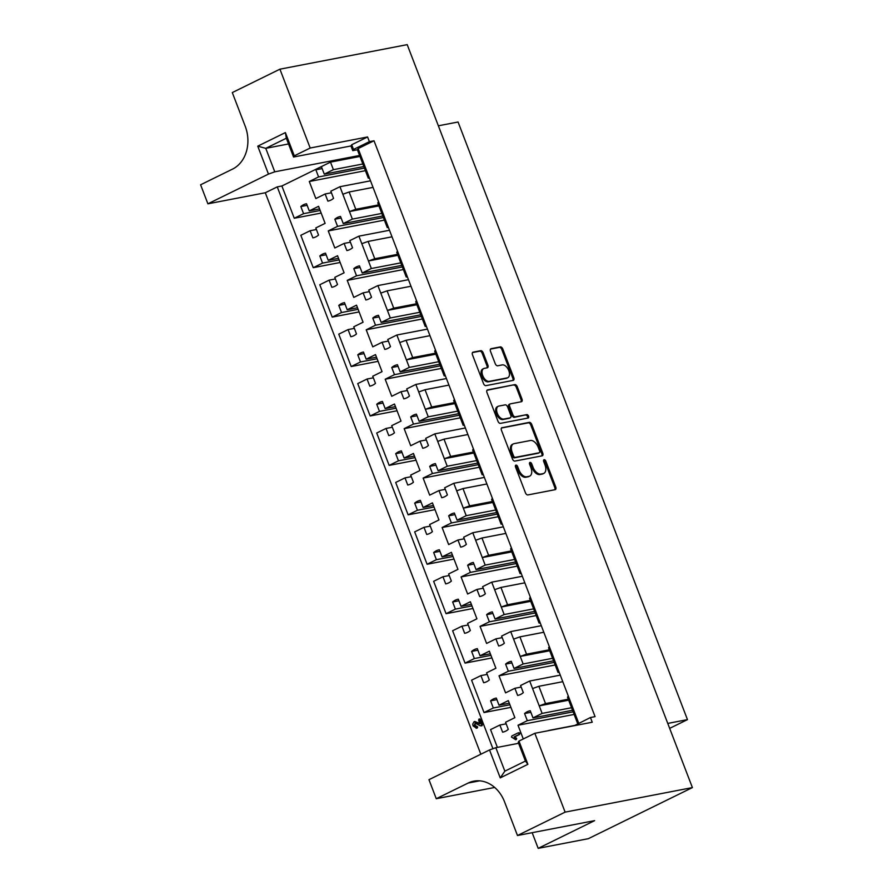 <?xml version="1.0" encoding="UTF-8"?>
<svg xmlns="http://www.w3.org/2000/svg" width="893" height="893" viewBox="0 0 893 893"><rect width="100%" height="100%" fill="white"/><g stroke="black" fill="none" stroke-linecap="round" stroke-linejoin="round"><path stroke-width="1.34" d="M515.953 465.119A1.831 1.049 63.9 0 0 515.797 465.164A1.831 1.049 63.9 0 0 515.54 467.017L525.441 492.791A2.623 1.507 63.9 0 0 527.886 494.934L555.145 489.677A2.623 1.507 63.9 0 0 555.368 489.598A2.623 1.507 63.9 0 0 555.725 486.953L545.835 461.179A1.831 1.049 63.9 0 0 544.127 459.683A1.831 1.049 63.9 0 0 543.971 459.739A1.831 1.049 63.9 0 0 543.714 461.592L544.998 464.929A8.383 4.822 63.9 0 1 543.837 473.379A8.383 4.822 63.9 0 1 543.123 473.625L540.857 474.06A8.383 4.822 63.9 0 1 533.032 467.229L531.748 463.891A1.831 1.049 63.9 0 0 530.04 462.407A1.831 1.049 63.9 0 0 529.884 462.451A1.831 1.049 63.9 0 0 529.627 464.304L530.911 467.642A8.383 4.822 63.9 0 1 529.761 476.103A8.383 4.822 63.9 0 1 529.047 476.337L526.77 476.773A8.383 4.822 63.9 0 1 518.945 469.941L517.661 466.615A1.831 1.049 63.9 0 0 515.953 465.119M378.554 204.899L355.782 209.297L349.476 211.563L339.943 186.715L330.823 191.191L333.558 198.324A17.347 14.02 79.1 0 1 327.988 201.092A17.347 14.02 79.1 0 1 327.876 201.115L325.141 193.982L315.832 198.559L309.279 181.502L318.589 176.937L315.854 169.793A17.347 14.02 79.1 0 1 318.544 167.996L281.887 185.99L294.266 218.249L303.575 213.673L300.841 206.54A17.347 14.02 79.1 0 1 306.411 203.771A17.347 14.02 79.1 0 1 306.522 203.749L309.268 210.882L318.578 206.316L325.119 223.362L315.809 227.938L318.544 235.071A17.347 14.02 79.1 0 1 312.974 237.839A17.347 14.02 79.1 0 1 312.863 237.862L310.128 230.729L300.818 235.294L313.242 267.677L322.552 263.1L319.817 255.967A17.347 14.02 79.1 0 1 325.387 253.199A17.347 14.02 79.1 0 1 325.499 253.177L328.233 260.309L337.554 255.744L344.095 272.8L334.786 277.366L337.521 284.499A17.347 14.02 79.1 0 1 331.95 287.267A17.347 14.02 79.1 0 1 331.839 287.289L329.104 280.156L319.794 284.733L332.218 317.104L341.528 312.539L338.793 305.406A17.347 14.02 79.1 0 1 344.363 302.638A17.347 14.02 79.1 0 1 344.475 302.615L347.21 309.748L356.519 305.172L363.071 322.228L353.762 326.793L356.497 333.926A17.347 14.02 79.1 0 1 350.927 336.706A17.347 14.02 79.1 0 1 350.815 336.717L348.08 329.584L338.76 334.161L351.195 366.532L360.504 361.966L357.769 354.834A17.347 14.02 79.1 0 1 363.339 352.065A17.347 14.02 79.1 0 1 363.451 352.043L366.186 359.176L375.495 354.61L382.048 371.655L372.738 376.232L375.473 383.365A17.347 14.02 79.1 0 1 369.903 386.133A17.347 14.02 79.1 0 1 369.791 386.156L367.045 379.023L357.736 383.588L370.171 415.971L379.48 411.394L376.734 404.261A17.347 14.02 79.1 0 1 382.304 401.493A17.347 14.02 79.1 0 1 382.427 401.47L385.162 408.603L394.472 404.038L401.024 421.094L391.703 425.66L394.449 432.792A17.347 14.02 79.1 0 1 388.879 435.561A17.347 14.02 79.1 0 1 388.768 435.583L386.022 428.45L376.712 433.016L389.147 465.398L398.457 460.821L395.711 453.689A17.347 14.02 79.1 0 1 401.281 450.92A17.347 14.02 79.1 0 1 401.404 450.898L404.138 458.042L413.448 453.465L419.989 470.522L410.68 475.087L413.426 482.22A17.347 14.02 79.1 0 1 407.855 484.988A17.347 14.02 79.1 0 1 407.733 485.011L404.998 477.878L395.688 482.454L408.112 514.826L417.422 510.26L414.687 503.127A17.347 14.02 79.1 0 1 420.257 500.359A17.347 14.02 79.1 0 1 420.369 500.337L423.115 507.47L432.424 502.893L438.965 519.949L429.656 524.526L432.391 531.659A17.347 14.02 79.1 0 1 426.821 534.427A17.347 14.02 79.1 0 1 426.709 534.449L423.974 527.316L414.665 531.882L427.088 564.253L436.398 559.688L433.663 552.555A17.347 14.02 79.1 0 1 439.233 549.787A17.347 14.02 79.1 0 1 439.345 549.764L442.091 556.897L451.4 552.332L457.942 569.377L448.632 573.953L451.367 581.086A17.347 14.02 79.1 0 1 445.797 583.855A17.347 14.02 79.1 0 1 445.685 583.877L442.95 576.744L433.641 581.31L446.065 613.692L455.374 609.115L452.639 601.982A17.347 14.02 79.1 0 1 458.209 599.214A17.347 14.02 79.1 0 1 458.321 599.192L461.056 606.325L470.377 601.759L476.918 618.816L467.608 623.381L470.343 630.514A17.347 14.02 79.1 0 1 464.773 633.282A17.347 14.02 79.1 0 1 464.661 633.304L461.927 626.172L452.617 630.748L465.041 663.119L474.35 658.554L471.616 651.421A17.347 14.02 79.1 0 1 477.186 648.653A17.347 14.02 79.1 0 1 477.297 648.631L480.032 655.763L489.342 651.187L495.894 668.243L486.585 672.809L489.319 679.941A17.347 14.02 79.1 0 1 483.749 682.71A17.347 14.02 79.1 0 1 483.638 682.732L480.903 675.599L471.582 680.176L484.017 712.547L493.327 707.982L490.592 700.849A17.347 14.02 79.1 0 1 496.162 698.08A17.347 14.02 79.1 0 1 496.274 698.058L499.008 705.191L508.318 700.625L514.87 717.671L505.561 722.247L508.296 729.38A17.347 14.02 79.1 0 1 502.726 732.148A17.347 14.02 79.1 0 1 502.614 732.171L499.868 725.038L490.558 729.603L497.39 747.385M549.329 649.78L526.546 654.167L520.239 656.433L510.707 631.597L501.598 636.073L504.333 643.206A17.347 14.02 79.1 0 1 498.763 645.974A17.347 14.02 79.1 0 1 498.651 645.996L495.916 638.863L486.596 643.429L480.054 626.373L489.364 621.807L486.629 614.674A17.347 14.02 79.1 0 1 492.199 611.906A17.347 14.02 79.1 0 1 492.311 611.884L495.046 619.016L504.165 614.54L494.633 589.704L500.94 587.438L507.57 604.74L501.274 607.006L530.721 601.324M494.633 589.704L491.73 582.169L482.622 586.645L485.357 593.778A17.347 14.02 79.1 0 1 479.787 596.546A17.347 14.02 79.1 0 1 479.675 596.569L476.94 589.436L467.631 594.001L461.078 576.945L470.388 572.38L467.653 565.247A17.347 14.02 79.1 0 1 473.223 562.478A17.347 14.02 79.1 0 1 473.335 562.456L476.069 569.589L485.189 565.113L475.656 540.276L481.963 538.01L488.605 555.312L482.298 557.578L511.756 551.896M475.656 540.276L472.765 532.73L463.646 537.206L466.38 544.339A17.347 14.02 79.1 0 1 460.81 547.108A17.347 14.02 79.1 0 1 460.699 547.13L457.964 539.997L448.654 544.574L442.102 527.517L451.411 522.941L448.677 515.808A17.347 14.02 79.1 0 1 454.247 513.04A17.347 14.02 79.1 0 1 454.358 513.017L457.104 520.161L466.213 515.685L456.68 490.837L462.987 488.571L469.629 505.873L463.322 508.139L492.78 502.469M456.68 490.837L453.789 483.303L444.669 487.779L447.404 494.912A17.347 14.02 79.1 0 1 441.845 497.68A17.347 14.02 79.1 0 1 441.722 497.702L438.988 490.57L429.678 495.135L423.126 478.09L432.446 473.513L429.7 466.38A17.347 14.02 79.1 0 1 435.271 463.612A17.347 14.02 79.1 0 1 435.382 463.59L438.128 470.723L447.237 466.246L437.704 441.41L444.011 439.144L450.652 456.446L444.346 458.712L473.803 453.03M437.704 441.41L434.813 433.875L425.693 438.351L428.439 445.484A17.347 14.02 79.1 0 1 422.869 448.253A17.347 14.02 79.1 0 1 422.746 448.275L420.011 441.142L410.702 445.707L404.161 428.651L413.47 424.086L410.724 416.953A17.347 14.02 79.1 0 1 416.294 414.185A17.347 14.02 79.1 0 1 416.417 414.162L419.152 421.295L428.26 416.819L418.728 391.982L425.035 389.716L431.676 407.018L425.369 409.284L454.827 403.603M418.728 391.982L415.837 384.448L406.717 388.913L409.463 396.046A17.347 14.02 79.1 0 1 403.893 398.825A17.347 14.02 79.1 0 1 403.781 398.836L401.035 391.703L391.726 396.28L385.184 379.224L394.494 374.658L391.748 367.525A17.347 14.02 79.1 0 1 397.318 364.757A17.347 14.02 79.1 0 1 397.441 364.735L400.176 371.868L409.295 367.391L399.751 342.555L406.058 340.289L412.7 357.58L406.393 359.857L435.851 354.175M399.751 342.555L396.86 335.009L387.752 339.485L390.487 346.618A17.347 14.02 79.1 0 1 384.916 349.386A17.347 14.02 79.1 0 1 384.805 349.409L382.059 342.276L372.749 346.852L366.208 329.796L375.518 325.219L372.783 318.087A17.347 14.02 79.1 0 1 378.353 315.318A17.347 14.02 79.1 0 1 378.465 315.296L381.199 322.429L390.319 317.964L380.786 293.116L387.082 290.85L393.724 308.152L387.417 310.418L416.875 304.747M380.786 293.116L377.884 285.581L368.776 290.058L371.51 297.19A17.347 14.02 79.1 0 1 365.94 299.959A17.347 14.02 79.1 0 1 365.829 299.981L363.094 292.848L353.773 297.414L347.232 280.369L356.541 275.792L353.807 268.659A17.347 14.02 79.1 0 1 359.377 265.891A17.347 14.02 79.1 0 1 359.488 265.868L362.223 273.001L371.343 268.525L361.81 243.689L368.117 241.423L374.747 258.724L368.452 260.99L397.898 255.309M361.81 243.689L358.908 236.154L349.799 240.63L352.534 247.763A17.347 14.02 79.1 0 1 346.964 250.531A17.347 14.02 79.1 0 1 346.852 250.553L344.118 243.421L334.808 247.986L328.256 230.93L337.565 226.364L334.83 219.232A17.347 14.02 79.1 0 1 340.4 216.463A17.347 14.02 79.1 0 1 340.512 216.441L343.247 223.574L352.367 219.098L349.476 211.563L378.933 205.881M523.276 738.969L518.007 725.239L527.316 720.673L524.571 713.54A17.347 14.02 79.1 0 1 530.141 710.761A17.347 14.02 79.1 0 1 530.263 710.75L532.998 717.883L542.118 713.407L529.683 681.024L520.574 685.5L523.309 692.633A17.347 14.02 79.1 0 1 517.739 695.401A17.347 14.02 79.1 0 1 517.627 695.424L514.881 688.291L505.572 692.856L499.031 675.811L508.34 671.235L505.605 664.102A17.347 14.02 79.1 0 1 511.176 661.333A17.347 14.02 79.1 0 1 511.287 661.311L514.022 668.444L523.142 663.979L520.239 656.433L549.697 650.763M502.045 427.613A2.623 1.507 63.9 0 0 501.821 427.68A2.623 1.507 63.9 0 0 501.464 430.326L512.448 458.957A2.623 1.507 63.9 0 0 514.893 461.089L542.151 455.832A2.623 1.507 63.9 0 0 542.375 455.754A2.623 1.507 63.9 0 0 542.743 453.119L531.748 424.488A2.623 1.507 63.9 0 0 529.303 422.356L501.62 427.814M352.757 150.649L350.949 145.961L293.551 157.023L286.34 138.236L265.768 148.338L274.776 171.813L268.469 174.09L257.753 146.162L285.392 132.588L294.31 155.828L310.184 148.026L367.581 136.964L369.378 141.663L353.505 149.455L352.757 150.649L357.39 149.756L358.138 148.562L369.043 176.981L368.296 178.187L357.39 149.756M574.344 725.674L590.44 717.525L595.062 716.632L374.011 140.77L369.378 141.663M590.44 717.525L592.238 722.225L534.84 733.287L518.967 741.078L527.886 764.319L500.247 777.881L489.531 749.953L428.964 779.678L436.264 798.71L468.211 783.027A33.365 26.969 -100.9 0 1 473.759 781.163A33.365 26.969 -100.9 0 1 504.578 801.903L517.482 835.513L565.113 812.128L534.84 733.287M565.113 812.128L692.399 787.593L588.32 838.683L538.178 848.35L594.626 820.645L517.482 835.513M310.184 148.026L279.922 69.185L407.208 44.65L692.399 787.593M483.18 352.824A2.623 1.507 63.9 0 0 480.724 350.681L473.078 352.166A2.623 1.507 63.9 0 0 472.855 352.233A2.623 1.507 63.9 0 0 472.497 354.878L483.481 383.51A2.623 1.507 63.9 0 0 485.937 385.642L513.196 380.385A2.623 1.507 63.9 0 0 513.419 380.306A2.623 1.507 63.9 0 0 513.776 377.661L502.792 349.04A2.623 1.507 63.9 0 0 500.337 346.908L491.105 348.683A2.623 1.507 63.9 0 0 490.882 348.761A2.623 1.507 63.9 0 0 490.525 351.407L495.224 363.652A2.623 1.507 63.9 0 0 497.669 365.795L502.246 364.902A7.01 4.03 63.9 0 1 508.586 370.115A7.01 4.03 63.9 0 1 507.827 377.683A7.01 4.03 63.9 0 1 507.235 377.884L489.286 381.344A7.01 4.03 63.9 0 1 482.946 376.143A7.01 4.03 63.9 0 1 483.705 368.563A7.01 4.03 63.9 0 1 484.307 368.363L487.299 367.793A2.623 1.507 63.9 0 0 487.522 367.715A2.623 1.507 63.9 0 0 487.879 365.07L483.18 352.824L482.198 353.304A2.623 1.507 63.9 0 0 479.753 351.172L472.486 352.568M497.97 421.228L486.975 392.607A2.623 1.507 63.9 0 1 487.344 389.962A2.623 1.507 63.9 0 1 487.567 389.884L514.826 384.626A2.623 1.507 63.9 0 1 517.27 386.758L521.97 399.015A2.623 1.507 63.9 0 1 521.612 401.66A2.623 1.507 63.9 0 1 521.389 401.727L510.327 403.859A2.623 1.507 63.9 0 0 510.104 403.937A2.623 1.507 63.9 0 0 509.747 406.583L512.872 414.709A2.623 1.507 63.9 0 0 515.317 416.841L526.825 414.62A1.831 1.049 63.9 0 1 528.477 415.982A1.831 1.049 63.9 0 1 528.288 417.969A1.831 1.049 63.9 0 1 528.131 418.024L500.415 423.36A2.623 1.507 63.9 0 1 497.97 421.228M373.04 187.385L349.141 191.995L355.782 209.297M274.776 171.813L359.578 155.471M257.753 146.162L265.768 148.338L288.539 143.952M543.815 632.255L519.905 636.865L526.546 654.167M392.016 236.812L368.117 241.423M397.53 254.338L374.747 258.724M530.353 600.353L507.57 604.74M524.838 582.828L500.94 587.438M511.376 550.914L488.605 555.312M505.862 533.4L481.963 538.01M435.471 353.193L412.7 357.58M429.957 335.679L406.058 340.289M410.992 286.251L387.082 290.85M416.506 303.765L393.724 308.152M448.933 385.106L425.035 389.716M454.448 402.62L431.676 407.018M467.91 434.534L444.011 439.144M473.424 452.059L450.652 456.446M486.886 483.973L462.987 488.571M492.4 501.486L469.629 505.873M426.341 326.258L425.224 326.47L415.736 301.756L416.484 300.561L425.972 325.275L425.224 326.47M407.375 276.83L406.248 277.042L396.76 252.328L397.508 251.134L406.996 275.848L406.248 277.042M388.399 227.391L387.272 227.615L377.784 202.901L378.532 201.695L388.02 226.42L387.272 227.615M369.423 177.964L368.296 178.187M445.317 375.685L444.189 375.908L434.701 351.183L435.46 349.989L444.948 374.703L444.189 375.908M464.293 425.113L463.166 425.336L453.677 400.622L454.437 399.428L463.913 424.142L463.166 425.336M483.269 474.551L482.142 474.763L472.654 450.05L473.402 448.855L482.89 473.569L482.142 474.763M502.246 523.979L501.118 524.191L491.63 499.477L492.378 498.283L501.866 522.997L501.118 524.191M521.222 573.406L520.094 573.63L510.606 548.916L511.354 547.71L520.842 572.435L520.094 573.63M559.163 672.273L558.047 672.485L548.559 647.771L549.307 646.577L558.795 671.29L558.047 672.485M540.198 622.845L539.071 623.057L529.582 598.343L530.33 597.149L539.818 621.863L539.071 623.057M342.834 194.261L349.141 191.995M513.609 639.131L519.905 636.865M562.78 681.694L538.881 686.293L545.523 703.595L539.216 705.872L568.674 700.19M568.294 699.208L545.523 703.595M548.715 730.619L548.101 730.731M518.643 732.852L520.016 733.209L519.514 734.481L514.859 736.77L516.69 738.511L516.232 739.549L515.462 739.694L516.388 739.493L515.306 738.902M350.949 145.961L351.708 144.755L367.581 136.964M351.708 144.755L353.505 149.455M530.866 712.324L524.571 713.54M574.132 714.422L518.007 725.239M573.15 711.833L527.316 720.673M572.536 710.259L532.998 717.883M571.565 707.725L542.118 713.407M548.659 730.463L574.456 725.484M511.89 662.896L505.605 664.102M521.177 687.074L514.881 688.291M555.167 664.984L499.031 675.811M554.173 662.405L508.34 671.235M553.56 660.831L514.022 668.444M552.588 658.297L523.142 663.979M529.683 681.024L560.268 675.13M322.15 168.587L315.854 169.793M318.544 167.996A17.347 14.02 79.1 0 1 321.424 167.024A17.347 14.02 79.1 0 1 321.536 167.002L324.282 174.146L333.39 169.67L330.499 162.124L318.544 167.996M331.426 192.776L325.141 193.982M365.416 170.686L309.279 181.502M364.422 168.096L318.589 176.937M363.819 166.522L324.282 174.146M362.848 163.988L333.39 169.67M339.943 186.715L370.517 180.821M341.115 218.015L334.83 219.232M350.402 242.204L344.118 243.421M384.392 220.113L328.256 230.93M383.398 217.524L337.565 226.364M382.796 215.95L343.247 223.574M381.824 213.416L352.367 219.098M358.908 236.154L389.493 230.26M360.091 267.442L353.807 268.659M369.378 291.631L363.094 292.848M403.368 269.541L347.232 280.369M402.375 266.962L356.541 275.792M401.772 265.377L362.223 273.001M400.801 262.855L371.343 268.525M377.884 285.581L408.469 279.688M379.067 316.881L372.783 318.087M388.355 341.059L382.059 342.276M422.344 318.968L366.208 329.796M421.351 316.39L375.518 325.219M420.737 314.816L381.199 322.429M419.766 312.282L390.319 317.964M396.86 335.009L427.446 329.115M398.044 366.309L391.748 367.525M407.331 390.498L401.035 391.703M441.309 368.407L385.184 379.224M440.327 365.817L394.494 374.658M439.713 364.244L400.176 371.868M438.742 361.71L409.295 367.391M415.837 384.448L446.422 378.543M417.02 415.736L410.724 416.953M426.307 439.925L420.011 441.142M460.286 417.835L404.161 428.651M459.292 415.245L413.47 424.086M458.689 413.671L419.152 421.295M457.718 411.137L428.26 416.819M434.813 433.875L465.398 427.981M435.996 465.175L429.7 466.38M445.272 489.353L438.988 490.57M479.262 467.262L423.126 478.09M478.268 464.684L432.446 473.513M477.666 463.099L438.128 470.723M476.695 460.576L447.237 466.246M453.789 483.303L484.363 477.409M454.972 514.602L448.677 515.808M464.248 538.792L457.964 539.997M498.238 516.701L442.102 527.517M497.245 514.111L451.411 522.941M496.642 512.537L457.104 520.161M495.671 510.003L466.213 515.685M472.765 532.73L503.339 526.837M473.937 564.03L467.653 565.247M483.225 588.219L476.94 589.436M517.214 566.129L461.078 576.945M516.221 563.539L470.388 572.38M515.618 561.965L476.069 569.589M514.647 559.431L485.189 565.113M491.73 582.169L522.316 576.275M492.914 613.458L486.629 614.674M502.201 637.647L495.916 638.863M536.191 615.556L480.054 626.373M535.197 612.978L489.364 621.807M534.594 611.392L495.046 619.016M533.623 608.87L504.165 614.54M510.707 631.597L541.292 625.703M496.876 699.632L490.592 700.849M506.164 723.821L499.868 725.038M510.908 707.368L484.017 712.547M509.914 704.778L493.327 707.982M509.311 703.204L499.008 705.191M477.9 650.204L471.616 651.421M487.187 674.394L480.903 675.599M491.931 657.94L465.041 663.119M490.938 655.35L474.35 658.554M490.335 653.776L480.032 655.763M307.136 205.323L300.841 206.54M316.412 229.512L310.128 230.729M321.167 213.059L294.266 218.249M320.174 210.48L303.575 213.673M319.571 208.895L309.268 210.882M326.101 254.762L319.817 255.967M335.388 278.951L329.104 280.156M340.144 262.486L313.242 267.677M339.15 259.908L322.552 263.1M338.536 258.323L328.233 260.309M345.078 304.189L338.793 305.406M354.365 328.378L348.08 329.584M359.109 311.925L332.218 317.104M358.115 309.335L341.528 312.539M357.513 307.761L347.21 309.748M364.054 353.617L357.769 354.834M373.341 377.806L367.045 379.023M378.085 361.352L351.195 366.532M377.092 358.763L360.504 361.966M376.489 357.189L366.186 359.176M383.03 403.056L376.734 404.261M392.317 427.234L386.022 428.45M397.061 410.78L370.171 415.971M396.068 408.201L379.48 411.394M395.465 406.616L385.162 408.603M402.006 452.483L395.711 453.689M411.293 476.672L404.998 477.878M416.038 460.208L389.147 465.398M415.044 457.629L398.457 460.821M414.441 456.055L404.138 458.042M420.983 501.911L414.687 503.127M430.259 526.1L423.974 527.316M435.014 509.646L408.112 514.826M434.02 507.057L417.422 510.26M433.418 505.483L423.115 507.47M439.959 551.338L433.663 552.555M449.235 575.527L442.95 576.744M453.99 559.074L427.088 564.253M452.997 556.495L436.398 559.688M452.394 554.91L442.091 556.897M458.924 600.777L452.639 601.982M468.211 624.955L461.927 626.172M472.966 608.501L446.065 613.692M471.973 605.923L455.374 609.115M471.359 604.338L461.056 606.325M475.009 721.477L474.071 721.7L479.999 723.877L478.693 720.472L478.882 719.144L480.557 719.535L482.387 724.301L482.086 725.685L480.144 725.73L475.433 723.274M474.842 721.544L480.311 723.576M479.653 718.988L480.557 719.535L479.184 719.088M475.556 723.252L474.976 725.306L477.666 726.913L477.32 727.985L476.148 728.275L477.32 727.985M279.922 69.185L232.292 92.571L245.195 126.181A33.365 26.969 -100.9 0 1 232.548 169.101L200.601 184.784L207.902 203.816L265.299 192.754L277.254 186.883L492.936 748.725M265.299 192.754L480.836 754.217M518.61 743.3L495.827 747.687L504.846 771.161L525.43 761.059L518.219 742.284L518.967 741.078M489.531 749.953L495.827 747.687M294.31 155.828L293.551 157.023M359.957 156.454L330.499 162.124M207.902 203.816L268.469 174.09M281.887 185.99L277.254 186.883M438.363 125.801L458.064 122.006L687.465 719.624L667.763 723.419M669.661 728.364L687.465 719.624M532.161 832.678L538.178 848.35M494.677 787.459L436.264 798.71M577.726 723.765L567.524 697.199L568.283 696.004L558.795 671.29M374.011 140.77L358.138 148.562M378.532 201.695L369.043 176.981M397.508 251.134L388.02 226.42M416.484 300.561L406.996 275.848M435.46 349.989L425.972 325.275M454.437 399.428L444.948 374.703M473.402 448.855L463.913 424.142M492.378 498.283L482.89 473.569M511.354 547.71L501.866 522.997M530.33 597.149L520.842 572.435M549.307 646.577L539.818 621.863M568.283 696.004L578.742 723.274M532.574 688.57L538.881 686.293M285.392 132.588L286.34 138.236M527.886 764.319L525.43 761.059M500.247 777.881L504.846 771.161M515.428 465.644A1.831 1.049 63.9 0 1 516.69 467.095L517.962 470.432A8.383 4.822 63.9 0 0 525.787 477.253L526.77 476.773M529.761 476.103L528.779 476.583A8.383 4.822 63.9 0 1 528.064 476.817L525.787 477.253M543.837 473.379L542.866 473.87A8.383 4.822 63.9 0 1 542.151 474.105L539.874 474.54A8.383 4.822 63.9 0 1 532.049 467.709L530.766 464.371A1.831 1.049 63.9 0 0 529.504 462.931M554.754 489.744A2.623 1.507 63.9 0 0 554.754 487.433L544.853 461.659A1.831 1.049 63.9 0 0 543.591 460.219M486.908 367.86A2.623 1.507 63.9 0 0 486.897 365.55L482.198 353.304M483.705 368.563L482.722 369.043A7.01 4.03 63.9 0 0 481.963 376.623A7.01 4.03 63.9 0 0 488.304 381.824L489.286 381.344M507.827 377.683L506.844 378.163A7.01 4.03 63.9 0 1 506.253 378.364L488.304 381.824M512.805 380.463A2.623 1.507 63.9 0 0 512.794 378.152L501.81 349.52A2.623 1.507 63.9 0 0 499.366 347.388L490.514 349.096M486.964 390.286L514.826 384.626M520.999 401.805A2.623 1.507 63.9 0 0 520.987 399.495L516.288 387.249A2.623 1.507 63.9 0 0 513.843 385.106M509.356 404.35A2.623 1.507 63.9 0 0 509.133 404.417A2.623 1.507 63.9 0 0 508.764 407.063L511.89 415.189A2.623 1.507 63.9 0 0 514.335 417.321L526.825 414.62M527.618 418.114A1.831 1.049 63.9 0 0 527.328 416.127A1.831 1.049 63.9 0 0 525.843 415.1M498.863 406.081A7.01 4.03 63.9 0 0 498.261 406.27A7.01 4.03 63.9 0 0 497.501 413.85A7.01 4.03 63.9 0 0 503.842 419.051L510.16 417.835A2.623 1.507 63.9 0 0 510.383 417.757A2.623 1.507 63.9 0 0 510.751 415.122L507.626 406.996A2.623 1.507 63.9 0 0 505.181 404.853L498.863 406.081M498.261 406.27L497.278 406.75A7.01 4.03 63.9 0 0 496.53 414.33A7.01 4.03 63.9 0 0 502.859 419.531L503.842 419.051M509.602 418.114A2.623 1.507 63.9 0 1 509.412 418.237A2.623 1.507 63.9 0 1 509.189 418.315L502.859 419.531M541.772 455.91A2.623 1.507 63.9 0 0 541.761 453.599L530.766 424.968A2.623 1.507 63.9 0 0 528.321 422.836L501.453 428.015M513.542 455.876A1.831 1.049 63.9 0 0 515.261 457.372L539.182 452.762A1.831 1.049 63.9 0 0 539.339 452.706A1.831 1.049 63.9 0 0 539.595 450.853L538.245 447.337A8.383 4.822 63.9 0 0 530.42 440.506L514.055 443.665A8.383 4.822 63.9 0 0 513.341 443.899A8.383 4.822 63.9 0 0 512.191 452.36L513.542 455.876L512.56 456.356A1.831 1.049 63.9 0 0 514.279 457.852L515.261 457.372M538.501 453.097A1.831 1.049 63.9 0 1 538.356 453.186A1.831 1.049 63.9 0 1 538.2 453.242L514.279 457.852M513.341 443.899L512.37 444.379A8.383 4.822 63.9 0 0 511.209 452.84L512.191 452.36M512.56 456.356L511.209 452.84M517.873 732.997L519.246 733.365L518.744 734.626L514.089 736.915L515.92 738.667L515.618 739.65L511.455 737.038L511.968 735.899L517.873 732.997L520.016 733.209M518.744 734.626L519.514 734.481M515.92 738.667L516.69 738.511M514.089 736.915L514.859 736.77M475.076 723.308L474.205 725.451L476.895 727.069L476.538 728.141L473.111 725.942L472.71 724.123L474.071 721.7M476.895 727.069L477.666 726.913M475.31 726.5L476.092 726.355M474.205 725.451L474.976 725.306M478.882 719.144L481.617 724.446L481.316 725.83L480.144 725.73M481.617 724.446L482.387 724.301M479.597 780.839L468.211 783.027M517.962 470.432L518.945 469.941M528.064 476.817L529.047 476.337M530.766 464.371L531.748 463.891M532.049 467.709L533.032 467.229M539.874 474.54L540.857 474.06M542.151 474.105L543.123 473.625M544.853 461.659L545.835 461.179M554.754 487.433L555.725 486.953M516.69 467.095L517.661 466.615M486.897 365.55L487.879 365.07M506.253 378.364L507.235 377.884M499.366 347.388L500.337 346.908M501.81 349.52L502.792 349.04M512.794 378.152L513.776 377.661M479.753 351.172L480.724 350.681M516.288 387.249L517.27 386.758M520.987 399.495L521.97 399.015M508.764 407.063L509.747 406.583M511.89 415.189L512.872 414.709M514.335 417.321L515.317 416.841M509.189 418.315L510.16 417.835M528.321 422.836L529.303 422.356M530.766 424.968L531.748 424.488M541.761 453.599L542.743 453.119M538.2 453.242L539.182 452.762M509.133 404.417L510.104 403.937M509.412 418.237L510.383 417.757M538.356 453.186L539.339 452.706M519.123 732.684L518.353 732.829M481.93 725.73L481.16 725.875M479.809 718.943L479.039 719.088"/></g></svg>
